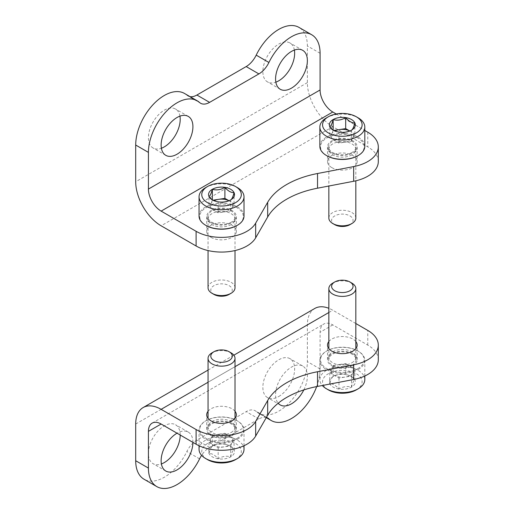 <?xml version="1.0" encoding="UTF-8"?>
<svg xmlns="http://www.w3.org/2000/svg" width="514" height="514" viewBox="0 0 514 514"><rect width="100%" height="100%" fill="white"/><g stroke="black" fill="none" stroke-linecap="round" stroke-linejoin="round"><path stroke-width="0.39" stroke-dasharray="2.57 1.93" d="M208.048 411.277A14.835 8.565 180 0 1 232.026 408.791A14.835 8.565 180 0 1 235.02 411.277M328.844 341.534A14.835 8.565 180 0 1 352.822 339.041A14.835 8.565 180 0 1 355.823 341.534M355.823 323.518L332.796 310.225A35.967 20.766 -120 0 0 328.844 308.304M314.812 308.445A35.967 20.766 -120 0 0 307.366 324.912L307.366 361.618A40.465 23.361 120 0 1 289.703 402.34A40.465 23.361 120 0 1 258.523 413.179A40.465 23.361 120 0 1 256.203 411.489A17.984 10.383 120 0 0 255.169 410.737A17.984 10.383 120 0 0 246.18 411.63L196.888 440.087A17.984 10.383 120 0 0 186.865 451.523A40.465 23.361 120 0 1 144.081 479.254M180.202 435.037A22.481 12.978 120 0 0 175.55 424.744A22.481 12.978 120 0 0 153.069 437.722A22.481 12.978 120 0 0 153.069 463.679A22.481 12.978 120 0 0 161.402 463.936M278.755 396.493A22.481 12.978 120 0 0 293.443 376.685A22.481 12.978 120 0 0 289.992 358.669A22.481 12.978 120 0 0 267.518 371.648A22.481 12.978 120 0 0 267.518 397.605A22.481 12.978 120 0 0 278.755 396.493M192.923 442.374A22.481 12.978 120 0 0 188.265 432.088A22.481 12.978 120 0 0 177.028 433.199M303.813 389.92A22.481 12.978 120 0 0 302.707 366.013A22.481 12.978 120 0 0 281.434 377.045A22.481 12.978 120 0 0 278.19 403.227M266.374 417.458A17.984 10.383 120 0 0 258.895 418.968L209.603 447.431A17.984 10.383 120 0 0 201.591 455.34M316.663 386.592A40.465 23.361 120 0 0 320.081 368.962L320.081 332.25A17.984 10.383 -120 0 1 323.807 324.019A17.984 10.383 -120 0 1 332.796 324.912L367.767 345.1A35.967 20.766 180 0 1 378.304 359.781M232.026 423.472A14.835 8.565 180 0 1 236.369 429.531A14.835 8.565 180 0 1 221.534 438.095A14.835 8.565 180 0 1 206.699 429.531A14.835 8.565 180 0 1 215.854 421.615A14.835 8.565 180 0 1 232.026 423.472M352.822 353.728A14.835 8.565 180 0 1 357.172 359.781A14.835 8.565 180 0 1 342.337 368.352A14.835 8.565 180 0 1 327.502 359.781A14.835 8.565 180 0 1 336.657 351.872A14.835 8.565 180 0 1 352.822 353.728M345.691 374.571C341.54 373.363 337.364 374.012 333.156 376.511C332.044 377.058 330.926 379.467 329.802 383.746C332.847 383.662 335.912 385.429 338.977 389.047C343.127 386.554 347.303 385.905 351.512 387.106C352.623 382.859 353.741 380.45 354.872 379.872L350.285 375.798L345.691 374.571A12.978 7.492 0 0 0 333.156 376.511A12.978 7.492 0 0 0 329.802 383.746A12.978 7.492 0 0 0 338.977 389.047A12.978 7.492 0 0 0 351.512 387.106A12.978 7.492 0 0 0 354.872 379.872A12.978 7.492 0 0 0 351.512 376.511A12.978 7.492 0 0 0 345.691 374.571L345.691 363.559L354.872 368.859L351.512 376.094L338.977 378.034L329.802 372.734L331.479 369.116A11.237 6.489 0 0 0 334.389 375.387A11.237 6.489 0 0 0 345.241 377.064A11.237 6.489 0 0 0 353.189 372.477A11.237 6.489 0 0 0 350.285 366.206A11.237 6.489 0 0 0 339.426 364.529L345.691 363.559M356.324 389.882A19.783 11.424 0 0 0 356.324 373.729A19.783 11.424 0 0 0 328.35 373.729A19.783 11.424 0 0 0 328.35 389.882M364.811 379.608A22.481 12.978 0 0 0 342.337 366.63A22.481 12.978 0 0 0 319.856 379.608A22.481 12.978 0 0 0 322.31 385.506M358.232 369.508A22.481 12.978 0 0 0 364.811 360.333A22.481 12.978 0 0 0 358.232 351.158A22.481 12.978 0 0 0 326.441 351.158A22.481 12.978 0 0 0 319.856 360.333A22.481 12.978 0 0 0 333.734 372.322A22.481 12.978 0 0 0 358.232 369.508M357.75 368.686A21.806 12.587 0 0 0 357.75 350.882A21.806 12.587 0 0 0 326.917 350.882A21.806 12.587 0 0 0 326.917 368.686A21.806 12.587 0 0 0 357.75 368.686M352.032 365.383A13.711 7.916 0 0 0 356.029 359.37A13.711 7.916 0 0 0 342.337 351.865A13.711 7.916 0 0 0 328.639 359.37A13.711 7.916 0 0 0 336.76 367.015A13.711 7.916 0 0 0 352.032 365.383M351.872 362.794A13.486 7.787 0 0 0 355.823 357.288A13.486 7.787 0 0 0 355.804 356.883A13.486 7.787 0 0 0 342.337 349.501A13.486 7.787 0 0 0 328.864 356.883A13.486 7.787 0 0 0 328.844 357.288A13.486 7.787 0 0 0 337.171 364.484A13.486 7.787 0 0 0 351.872 362.794M351.872 283.111A13.486 7.787 0 0 0 332.796 283.111M339.426 364.529A11.237 6.489 0 0 0 334.389 366.206A11.237 6.489 0 0 0 331.479 369.116L333.156 365.499L339.426 364.529M338.977 378.034L338.977 389.047M329.802 372.734L329.802 383.746M333.156 365.499L333.156 376.511M354.872 368.859L354.872 379.872M351.512 376.094L351.512 387.106M224.894 444.314C220.737 443.107 216.561 443.755 212.353 446.255C211.241 446.801 210.123 449.217 208.999 453.489C212.044 453.406 215.109 455.173 218.174 458.79C222.324 456.297 226.501 455.655 230.709 456.85C231.82 452.603 232.938 450.193 234.069 449.615L229.482 445.548L224.894 444.314A12.978 7.492 0 0 0 212.353 446.255A12.978 7.492 0 0 0 208.999 453.489A12.978 7.492 0 0 0 218.174 458.79A12.978 7.492 0 0 0 230.709 456.85A12.978 7.492 0 0 0 234.069 449.615A12.978 7.492 0 0 0 230.709 446.255A12.978 7.492 0 0 0 224.894 444.314L224.894 433.302L234.069 438.603L230.709 445.837L218.174 447.778L208.999 442.477L210.676 438.86A11.237 6.489 0 0 0 213.586 445.13A11.237 6.489 0 0 0 224.438 446.807A11.237 6.489 0 0 0 232.386 442.22A11.237 6.489 0 0 0 229.482 435.949A11.237 6.489 0 0 0 218.623 434.272L224.894 433.302M235.521 459.632A19.783 11.424 0 0 0 235.521 443.479A19.783 11.424 0 0 0 207.547 443.479A19.783 11.424 0 0 0 207.547 459.632M244.009 449.352A22.481 12.978 0 0 0 221.534 436.373A22.481 12.978 0 0 0 199.053 449.352M237.429 439.258A22.481 12.978 0 0 0 244.009 430.077A22.481 12.978 0 0 0 237.429 420.902A22.481 12.978 0 0 0 205.639 420.902A22.481 12.978 0 0 0 199.053 430.077A22.481 12.978 0 0 0 212.931 442.072A22.481 12.978 0 0 0 237.429 439.258M236.948 438.429A21.806 12.587 0 0 0 236.948 420.625A21.806 12.587 0 0 0 206.114 420.625A21.806 12.587 0 0 0 206.114 438.429A21.806 12.587 0 0 0 236.948 438.429M231.229 435.127A13.711 7.916 0 0 0 235.226 429.119A13.711 7.916 0 0 0 221.534 421.608A13.711 7.916 0 0 0 207.836 429.119A13.711 7.916 0 0 0 215.957 436.759A13.711 7.916 0 0 0 231.229 435.127M231.069 432.537A13.486 7.787 0 0 0 235.02 427.031A13.486 7.787 0 0 0 235.001 426.626A13.486 7.787 0 0 0 221.534 419.244A13.486 7.787 0 0 0 208.061 426.626A13.486 7.787 0 0 0 208.048 427.031A13.486 7.787 0 0 0 216.368 434.227A13.486 7.787 0 0 0 231.069 432.537M231.069 352.855A13.486 7.787 0 0 0 211.993 352.855M218.623 434.272A11.237 6.489 0 0 0 213.586 435.949A11.237 6.489 0 0 0 210.676 438.86L212.353 435.242L218.623 434.272M218.174 447.778L218.174 458.79M208.999 442.477L208.999 453.489M212.353 435.242L212.353 446.255M234.069 438.603L234.069 449.615M230.709 445.837L230.709 456.85M331.845 167.615A14.835 8.565 0 0 0 348.01 169.472A14.835 8.565 0 0 0 357.172 161.557A14.835 8.565 0 0 0 342.337 152.992A14.835 8.565 0 0 0 327.502 161.557A14.835 8.565 0 0 0 331.845 167.615M211.042 237.359A14.835 8.565 0 0 0 227.207 239.216A14.835 8.565 0 0 0 236.369 231.306A14.835 8.565 0 0 0 221.534 222.735A14.835 8.565 0 0 0 206.699 231.306A14.835 8.565 0 0 0 211.042 237.359M378.304 161.557A35.967 20.766 0 0 0 367.767 146.875L332.796 126.688A35.967 20.766 60 0 1 307.366 82.638L307.366 45.926A40.465 23.361 120 0 0 298.987 27.403M294.381 50.064A22.481 12.978 120 0 0 289.992 42.977A22.481 12.978 120 0 0 278.755 44.095A22.481 12.978 120 0 0 264.067 63.903A22.481 12.978 120 0 0 267.518 81.912A22.481 12.978 120 0 0 275.845 82.169M179.939 116.138A22.481 12.978 120 0 0 175.55 109.052A22.481 12.978 120 0 0 164.313 110.169A22.481 12.978 120 0 0 149.625 129.978A22.481 12.978 120 0 0 153.069 147.987A22.481 12.978 120 0 0 161.402 148.244M199.58 102.511L186.865 95.167A40.465 23.361 120 0 0 184.539 93.477M186.865 95.167A17.984 10.383 120 0 0 187.893 95.919A17.984 10.383 120 0 0 190.084 96.683M331.845 152.934A14.835 8.565 0 0 0 348.01 154.791A14.835 8.565 0 0 0 357.172 146.875A14.835 8.565 0 0 0 342.337 138.311A14.835 8.565 0 0 0 327.502 146.875A14.835 8.565 0 0 0 331.845 152.934M211.042 222.678A14.835 8.565 0 0 0 227.207 224.534A14.835 8.565 0 0 0 236.369 216.619A14.835 8.565 0 0 0 221.534 208.054A14.835 8.565 0 0 0 206.699 216.619A14.835 8.565 0 0 0 211.042 222.678M336.233 113.986L364.811 130.485M230.709 210.907L230.709 199.895C226.558 202.387 222.382 203.03 218.174 201.835L213.586 200.601L208.999 196.534L208.999 207.547L218.174 212.847L230.709 210.907L234.069 203.666L228.981 200.73M205.639 187.623A22.481 12.978 180 0 1 237.429 187.623M199.053 216.066A22.481 12.978 180 0 1 221.534 203.094A22.481 12.978 180 0 1 244.009 216.066M206.114 225.524A21.806 12.587 180 0 1 206.114 207.72A21.806 12.587 180 0 1 236.948 207.72A21.806 12.587 180 0 1 236.948 225.524M231.229 222.215A13.711 7.916 180 0 1 216.619 224.008A13.711 7.916 180 0 1 207.836 217.03A13.711 7.916 180 0 1 221.534 208.703A13.711 7.916 180 0 1 235.226 217.03A13.711 7.916 180 0 1 231.229 222.215M231.069 224.624A13.486 7.787 180 0 1 216.696 226.385A13.486 7.787 180 0 1 208.061 219.523A13.486 7.787 180 0 1 208.048 219.118A13.486 7.787 180 0 1 221.534 211.331A13.486 7.787 180 0 1 235.02 219.118A13.486 7.787 180 0 1 235.001 219.523A13.486 7.787 180 0 1 231.069 224.624M208.048 287.782A13.486 7.787 180 0 1 221.534 279.995A13.486 7.787 180 0 1 235.02 287.782M213.946 294.419A10.73 6.194 180 0 1 213.946 285.656A10.73 6.194 180 0 1 229.122 285.656A10.73 6.194 180 0 1 229.122 294.419M228.961 200.736A11.237 6.489 180 0 1 229.482 201.019A11.237 6.489 180 0 1 232.386 207.29A11.237 6.489 180 0 1 224.438 211.877A11.237 6.489 180 0 1 213.586 210.194A11.237 6.489 180 0 1 210.676 203.929L208.999 207.547M212.963 200.216L212.353 200.312L210.676 203.929A11.237 6.489 180 0 1 213.586 201.019A11.237 6.489 180 0 1 214.1 200.736M234.069 203.666L234.069 192.654M212.353 200.312L212.353 199.779M218.174 212.847L218.174 201.835M351.512 141.164L351.512 130.151C347.361 132.638 343.179 133.287 338.977 132.085L334.389 130.858L329.802 126.791L329.802 137.803L338.977 143.098L351.512 141.164L354.872 133.923L349.783 130.986M326.441 117.873A22.481 12.978 180 0 1 358.232 117.873M319.856 146.323A22.481 12.978 180 0 1 342.337 133.344A22.481 12.978 180 0 1 364.811 146.323M326.917 155.774A21.806 12.587 180 0 1 326.917 137.97A21.806 12.587 180 0 1 357.75 137.97A21.806 12.587 180 0 1 357.75 155.774M352.032 152.472A13.711 7.916 180 0 1 337.422 154.264A13.711 7.916 180 0 1 328.639 147.287A13.711 7.916 180 0 1 342.337 138.96A13.711 7.916 180 0 1 356.029 147.287A13.711 7.916 180 0 1 352.032 152.472M351.872 154.875A13.486 7.787 180 0 1 337.499 156.642A13.486 7.787 180 0 1 328.864 149.773A13.486 7.787 180 0 1 328.844 149.368A13.486 7.787 180 0 1 342.337 141.581A13.486 7.787 180 0 1 355.823 149.368A13.486 7.787 180 0 1 355.804 149.773A13.486 7.787 180 0 1 351.872 154.875M328.844 218.039A13.486 7.787 180 0 1 342.337 210.252A13.486 7.787 180 0 1 355.823 218.039M334.749 224.669A10.73 6.194 180 0 1 334.749 215.912A10.73 6.194 180 0 1 349.918 215.912A10.73 6.194 180 0 1 349.925 224.669M349.764 130.993A11.237 6.489 180 0 1 350.285 131.276A11.237 6.489 180 0 1 353.189 137.54A11.237 6.489 180 0 1 345.241 142.127A11.237 6.489 180 0 1 334.389 140.45A11.237 6.489 180 0 1 331.479 134.186L329.802 137.803M333.766 130.472L333.156 130.562L331.479 134.186A11.237 6.489 180 0 1 334.389 131.276A11.237 6.489 180 0 1 334.903 130.993M354.872 133.923L354.872 122.91M333.156 130.562L333.156 130.036M338.977 143.098L338.977 132.085M208.048 382.255L235.02 366.681M328.844 312.506L332.796 310.225M135.696 424.024L307.366 324.912M332.796 324.912L320.081 332.25M320.081 368.962L307.366 361.618M367.767 345.1L367.767 330.418M199.58 458.867L186.865 451.523M266.721 417.561L256.203 411.489M258.895 418.968L246.18 411.63M209.603 447.431L196.888 440.087M332.796 126.688L161.133 225.8M307.366 82.638L135.696 181.75M320.081 53.27L307.366 45.926M367.767 132.194L367.767 146.875M208.048 370.086L233.851 355.193M152.138 423.131L323.807 324.019M357.172 359.781L357.172 345.1M327.502 359.781L327.502 345.1M236.369 429.531L236.369 414.843M206.699 429.531L206.699 414.843M302.707 366.013L289.992 358.669M280.233 404.948L267.518 397.605M188.265 432.088L175.55 424.744M165.784 471.023L153.069 463.679M266.265 417.651L258.523 413.179M267.884 418.081L255.169 410.737M350.285 375.798L351.512 376.511M364.811 375.991L364.811 360.333M319.856 379.608L319.856 360.333M326.917 350.882L326.441 351.158M357.75 350.882L358.232 351.158M328.864 356.883L328.639 359.37M355.804 356.883L356.029 359.37M355.823 357.288L355.823 348.665M328.844 357.288L328.844 348.665M229.482 445.548L230.709 446.255M244.009 445.741L244.009 430.077M199.053 445.741L199.053 430.077M206.114 420.625L205.639 420.902M236.948 420.625L237.429 420.902M208.061 426.626L207.836 429.119M235.001 426.626L235.226 429.119M235.02 427.031L235.02 418.415M208.048 427.031L208.048 418.415M206.699 216.619L206.699 231.306M236.369 216.619L236.369 231.306M327.502 146.875L327.502 161.557M357.172 146.875L357.172 161.557M188.265 116.395L175.55 109.052M165.784 155.331L153.069 147.987M302.707 50.321L289.992 42.977M280.233 89.256L267.518 81.912M200.608 103.263L187.893 95.919M213.586 200.601L212.353 199.895M235.001 219.523L235.226 217.03M208.061 219.523L207.836 217.03M208.048 219.118L208.048 250.556M235.02 219.118L235.02 250.556M334.389 130.858L333.156 130.151M355.804 149.773L356.029 147.287M328.864 149.773L328.639 147.287M328.844 149.368L328.844 186.023M355.823 149.368L355.823 180.806"/><path stroke-width="0.77" d="M235.02 411.277A14.835 8.565 180 0 1 236.369 414.843A14.835 8.565 180 0 1 221.534 423.407A14.835 8.565 180 0 1 206.699 414.843A14.835 8.565 180 0 1 208.048 411.277M355.823 341.534A14.835 8.565 180 0 1 357.172 345.1A14.835 8.565 180 0 1 342.337 353.664A14.835 8.565 180 0 1 327.502 345.1A14.835 8.565 180 0 1 328.844 341.534M355.823 323.518L367.767 330.418A35.967 20.766 180 0 1 378.304 345.1L378.304 359.781A35.967 20.766 180 0 1 353.671 379.493L317.53 386.419A78.674 45.425 180 0 0 267.672 415.209L255.664 436.071L255.664 421.39A35.967 20.766 180 0 1 196.097 429.531L161.133 409.337A35.967 20.766 -120 0 0 143.149 407.557A35.967 20.766 -120 0 0 135.696 424.024L135.696 460.73A40.465 23.361 120 0 0 144.081 479.254L156.796 486.597A40.465 23.361 120 0 0 199.58 458.867A17.984 10.383 120 0 1 201.591 455.34M255.664 421.39L267.672 400.528A78.674 45.425 180 0 1 317.53 371.738L353.671 364.805A35.967 20.766 180 0 0 378.304 345.1M328.844 308.304A35.967 20.766 -120 0 0 314.812 308.445L233.851 355.193M161.402 463.936A22.481 12.978 120 0 0 164.313 462.568A22.481 12.978 120 0 0 180.202 435.037M177.028 433.199A22.481 12.978 120 0 0 162.34 453.007A22.481 12.978 120 0 0 165.784 471.023A22.481 12.978 120 0 0 177.028 469.905A22.481 12.978 120 0 0 192.923 442.374M278.19 403.227A22.481 12.978 120 0 0 280.233 404.948A22.481 12.978 120 0 0 291.47 403.831A22.481 12.978 120 0 0 303.813 389.92M316.663 386.592A40.465 23.361 120 0 1 271.238 420.523A40.465 23.361 120 0 1 268.918 418.833A17.984 10.383 120 0 0 267.884 418.081A17.984 10.383 120 0 0 266.374 417.458M156.796 486.597A40.465 23.361 120 0 1 148.417 468.074L148.417 431.362L161.133 424.024A17.984 10.383 -120 0 0 152.138 423.131A17.984 10.383 -120 0 0 148.417 431.362M255.664 436.071A35.967 20.766 180 0 1 196.097 444.212L196.097 429.531M161.133 424.024L196.097 444.212M322.31 385.506A22.481 12.978 0 0 0 326.441 388.783L328.35 389.882A19.783 11.424 0 0 0 356.324 389.882L358.232 388.783A22.481 12.978 0 0 0 364.811 379.608L364.811 375.991M326.441 388.783A22.481 12.978 0 0 0 358.232 388.783L356.324 389.882M334.749 281.987L332.796 283.111A13.486 7.787 0 0 0 328.844 288.617A13.486 7.787 0 0 0 337.171 295.813A13.486 7.787 0 0 0 351.872 294.124A13.486 7.787 0 0 0 355.823 288.617A13.486 7.787 0 0 0 351.872 283.111L349.925 281.987A10.73 6.194 0 0 0 334.749 281.987A10.73 6.194 0 0 0 334.749 290.744A10.73 6.194 0 0 0 349.918 290.744A10.73 6.194 0 0 0 349.925 281.987M199.053 445.741L199.053 449.352A22.481 12.978 0 0 0 205.639 458.527L207.547 459.632A19.783 11.424 0 0 0 235.521 459.632L237.429 458.527A22.481 12.978 0 0 0 244.009 449.352L244.009 445.741M205.639 458.527A22.481 12.978 0 0 0 237.429 458.527L235.521 459.632M213.946 351.73L211.993 352.855A13.486 7.787 0 0 0 208.048 358.361A13.486 7.787 0 0 0 216.368 365.557A13.486 7.787 0 0 0 231.069 363.867A13.486 7.787 0 0 0 235.02 358.361A13.486 7.787 0 0 0 231.069 352.855L229.122 351.73A10.73 6.194 0 0 0 213.946 351.73A10.73 6.194 0 0 0 213.946 360.494A10.73 6.194 0 0 0 229.122 360.494A10.73 6.194 0 0 0 229.122 351.73M161.133 211.113A17.984 10.383 60 0 1 148.417 189.088L148.417 152.382A40.465 23.361 120 0 1 166.08 111.66A40.465 23.361 120 0 1 197.254 100.821A40.465 23.361 120 0 1 199.58 102.511A17.984 10.383 120 0 0 200.608 103.263A17.984 10.383 120 0 0 209.603 102.37L258.895 73.913A17.984 10.383 120 0 0 268.918 62.477A40.465 23.361 120 0 1 311.702 34.746A40.465 23.361 120 0 1 320.081 53.27L320.081 89.976A17.984 10.383 60 0 0 332.796 112.001L161.133 211.113L196.097 231.3A35.967 20.766 0 0 0 255.664 223.166L267.672 202.298A78.674 45.425 0 0 1 317.53 173.514L353.671 166.581L353.671 181.262A35.967 20.766 0 0 0 378.304 161.557L378.304 146.875A35.967 20.766 0 0 0 367.767 132.194L364.811 130.485M353.671 181.262L317.53 188.195A78.674 45.425 0 0 0 267.672 216.985L255.664 237.847A35.967 20.766 0 0 1 196.097 245.988L161.133 225.8A35.967 20.766 60 0 1 135.696 181.75L135.696 145.038A40.465 23.361 120 0 1 153.358 104.316A40.465 23.361 120 0 1 184.539 93.477L197.254 100.821M275.845 82.169A22.481 12.978 120 0 0 294.381 50.064M161.402 148.244A22.481 12.978 120 0 0 179.939 116.138M190.084 96.683A17.984 10.383 120 0 0 196.888 95.032L246.18 66.569A17.984 10.383 120 0 0 256.203 55.133A40.465 23.361 120 0 1 298.987 27.403L311.702 34.746M291.47 51.432A22.481 12.978 120 0 0 276.783 71.24A22.481 12.978 120 0 0 280.233 89.256A22.481 12.978 120 0 0 302.707 76.278A22.481 12.978 120 0 0 302.707 50.321A22.481 12.978 120 0 0 291.47 51.432M177.028 117.507A22.481 12.978 120 0 0 162.34 137.315A22.481 12.978 120 0 0 165.784 155.331A22.481 12.978 120 0 0 188.265 142.352A22.481 12.978 120 0 0 188.265 116.395A22.481 12.978 120 0 0 177.028 117.507M353.671 166.581A35.967 20.766 0 0 0 378.304 146.875M332.796 112.001L336.233 113.986M208.999 196.534C210.11 195.988 211.228 193.572 212.353 189.3C216.51 190.501 220.686 189.859 224.894 187.359C227.94 190.964 231.004 192.731 234.069 192.654C232.958 196.901 231.833 199.316 230.709 199.895A12.978 7.492 180 0 1 218.174 201.835A12.978 7.492 180 0 1 212.353 199.895A12.978 7.492 180 0 1 208.999 196.534A12.978 7.492 180 0 1 212.353 189.3A12.978 7.492 180 0 1 224.894 187.359A12.978 7.492 180 0 1 234.069 192.654A12.978 7.492 180 0 1 230.709 199.895M235.521 202.67A19.783 11.424 180 0 1 207.547 202.67A19.783 11.424 180 0 1 207.547 186.518A19.783 11.424 180 0 1 235.521 186.518A19.783 11.424 180 0 1 235.521 202.67M235.521 186.518L237.429 187.623A22.481 12.978 180 0 1 244.009 196.798A22.481 12.978 180 0 1 237.429 205.973A22.481 12.978 180 0 1 212.931 208.787A22.481 12.978 180 0 1 199.053 196.798A22.481 12.978 180 0 1 205.639 187.623L207.547 186.518M244.009 196.798L244.009 216.066A22.481 12.978 180 0 1 237.429 225.248A22.481 12.978 180 0 1 205.639 225.248A22.481 12.978 180 0 1 199.053 216.066L199.053 196.798M236.948 225.524L237.429 225.248L236.948 225.524A21.806 12.587 180 0 1 206.114 225.524L205.639 225.248M235.02 250.556L235.02 287.782A13.486 7.787 180 0 1 231.069 293.288A13.486 7.787 180 0 1 211.993 293.288A13.486 7.787 180 0 1 208.048 287.782L208.048 250.556M229.122 294.419L231.069 293.288L229.122 294.419A10.73 6.194 180 0 1 213.946 294.419L211.993 293.288M228.981 200.73L224.894 198.372L218.623 199.342A11.237 6.489 180 0 1 228.961 200.736M214.1 200.736A11.237 6.489 180 0 1 218.623 199.342L212.963 200.216M224.894 198.372L224.894 187.359M212.353 199.779L212.353 189.3M329.802 126.791C330.913 126.245 332.031 123.829 333.156 119.55C337.312 120.758 341.489 120.115 345.691 117.61C348.743 121.22 351.807 122.987 354.872 122.91C353.76 127.157 352.636 129.567 351.512 130.151A12.978 7.492 180 0 1 338.977 132.085A12.978 7.492 180 0 1 333.156 130.151A12.978 7.492 180 0 1 329.802 126.791A12.978 7.492 180 0 1 333.156 119.55A12.978 7.492 180 0 1 345.691 117.61A12.978 7.492 180 0 1 354.872 122.91A12.978 7.492 180 0 1 351.512 130.151M356.324 132.927A19.783 11.424 180 0 1 328.35 132.927A19.783 11.424 180 0 1 328.35 116.774A19.783 11.424 180 0 1 356.324 116.774A19.783 11.424 180 0 1 356.324 132.927M356.324 116.774L358.232 117.873A22.481 12.978 180 0 1 364.811 127.054A22.481 12.978 180 0 1 358.232 136.229A22.481 12.978 180 0 1 333.734 139.043A22.481 12.978 180 0 1 319.856 127.054A22.481 12.978 180 0 1 326.441 117.873L328.35 116.774M364.811 127.054L364.811 146.323A22.481 12.978 180 0 1 358.232 155.504A22.481 12.978 180 0 1 326.441 155.504A22.481 12.978 180 0 1 319.856 146.323L319.856 127.054M357.75 155.774L358.232 155.504L357.75 155.774A21.806 12.587 180 0 1 326.917 155.774L326.441 155.504M355.823 180.806L355.823 218.039A13.486 7.787 180 0 1 351.872 223.545A13.486 7.787 180 0 1 332.796 223.545A13.486 7.787 180 0 1 328.844 218.039L328.844 186.023M349.918 224.669A10.73 6.194 180 0 0 349.925 224.669L351.872 223.545L349.918 224.669A10.73 6.194 180 0 1 334.749 224.669L332.796 223.545M349.783 130.986L345.691 128.622L339.426 129.592A11.237 6.489 180 0 1 349.764 130.993M334.903 130.993A11.237 6.489 180 0 1 339.426 129.592L333.766 130.472M345.691 128.622L345.691 117.61M333.156 130.036L333.156 119.55M161.133 409.337L208.048 382.255M235.02 366.681L328.844 312.506M148.417 468.074L135.696 460.73M353.671 379.493L353.671 364.805M267.672 415.209L267.672 400.528M317.53 386.419L317.53 371.738M268.918 418.833L266.721 417.561M320.081 89.976L148.417 189.088M148.417 152.382L135.696 145.038M196.097 231.3L196.097 245.988M255.664 223.166L255.664 237.847M317.53 173.514L317.53 188.195M267.672 202.298L267.672 216.985M268.918 62.477L256.203 55.133M209.603 102.37L196.888 95.032M258.895 73.913L246.18 66.569M143.149 407.557L208.048 370.086M271.238 420.523L266.265 417.651M355.823 348.665L355.823 288.617M328.844 348.665L328.844 288.617M235.02 418.415L235.02 358.361M208.048 418.415L208.048 358.361"/></g></svg>
